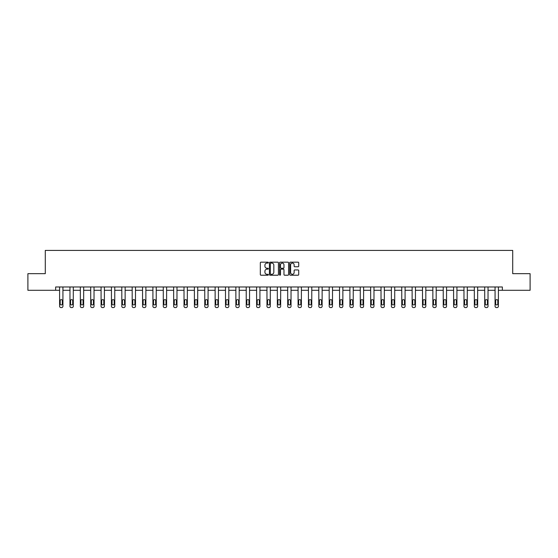 <?xml version="1.0" encoding="UTF-8"?>
<svg xmlns="http://www.w3.org/2000/svg" width="558" height="558" viewBox="0 0 558 558"><rect width="100%" height="100%" fill="white"/><g stroke="black" fill="none" stroke-linecap="round" stroke-linejoin="round"><path stroke-width="0.84" d="M268.363 262.623A0.453 0.453 0 0 0 267.91 262.169L260.977 262.169A0.656 0.656 0 0 0 260.328 262.818L260.328 274.564A0.656 0.656 0 0 0 260.977 275.213L267.91 275.213A0.453 0.453 0 0 0 268.363 274.759A0.453 0.453 0 0 0 267.91 274.299L267.01 274.299A2.086 2.086 0 0 1 264.924 272.213L264.924 271.237A2.086 2.086 0 0 1 267.01 269.151L267.91 269.151A0.453 0.453 0 0 0 268.363 268.691A0.453 0.453 0 0 0 267.91 268.238L267.01 268.238A2.086 2.086 0 0 1 264.924 266.145L264.924 265.169A2.086 2.086 0 0 1 267.01 263.083L267.91 263.083A0.453 0.453 0 0 0 268.363 262.623M298.063 266.766A0.656 0.656 0 0 0 298.718 266.117L298.718 262.818A0.656 0.656 0 0 0 298.063 262.169L290.369 262.169A0.656 0.656 0 0 0 289.714 262.818L289.714 274.564A0.656 0.656 0 0 0 290.369 275.213L298.063 275.213A0.656 0.656 0 0 0 298.718 274.564L298.718 270.581A0.656 0.656 0 0 0 298.063 269.933L294.77 269.933A0.656 0.656 0 0 0 294.122 270.581L294.122 272.555A1.744 1.744 0 0 1 292.371 274.299A1.744 1.744 0 0 1 290.627 272.555L290.627 264.827A1.744 1.744 0 0 1 292.371 263.083A1.744 1.744 0 0 1 294.122 264.827L294.122 266.117A0.656 0.656 0 0 0 294.77 266.766L298.063 266.766M55.647 290.293L27.9 290.293L27.9 273.678L45.282 273.678L45.282 250.416L512.718 250.416L512.718 273.678L530.1 273.678L530.1 290.293L502.353 290.293L502.353 286.972L55.647 286.972L55.647 290.293L59.601 290.293L59.601 306.258A1.332 1.332 0 0 0 60.934 307.584L61.596 307.584A1.332 1.332 0 0 0 62.928 306.258L62.928 290.293L69.973 290.293L69.973 306.258A1.332 1.332 0 0 0 71.298 307.584L71.968 307.584A1.332 1.332 0 0 0 73.293 306.258L73.293 290.293L80.338 290.293L80.338 306.258A1.332 1.332 0 0 0 81.67 307.584L82.333 307.584A1.332 1.332 0 0 0 83.665 306.258L83.665 290.293L90.71 290.293L90.71 306.258A1.332 1.332 0 0 0 92.035 307.584L92.705 307.584A1.332 1.332 0 0 0 94.03 306.258L94.03 290.293L101.075 290.293L101.075 306.258A1.332 1.332 0 0 0 102.407 307.584L103.07 307.584A1.332 1.332 0 0 0 104.402 306.258L104.402 290.293L111.447 290.293L111.447 306.258A1.332 1.332 0 0 0 112.772 307.584L113.441 307.584A1.332 1.332 0 0 0 114.767 306.258L114.767 290.293L121.811 290.293L121.811 306.258A1.332 1.332 0 0 0 123.144 307.584L123.806 307.584A1.332 1.332 0 0 0 125.138 306.258L125.138 290.293L132.183 290.293L132.183 306.258A1.332 1.332 0 0 0 133.508 307.584L134.178 307.584A1.332 1.332 0 0 0 135.503 306.258L135.503 290.293L142.548 290.293L142.548 306.258A1.332 1.332 0 0 0 143.88 307.584L144.543 307.584A1.332 1.332 0 0 0 145.875 306.258L145.875 290.293L152.92 290.293L152.92 306.258A1.332 1.332 0 0 0 154.245 307.584L154.915 307.584A1.332 1.332 0 0 0 156.24 306.258L156.24 290.293L163.285 290.293L163.285 306.258A1.332 1.332 0 0 0 164.617 307.584L165.28 307.584A1.332 1.332 0 0 0 166.612 306.258L166.612 290.293L173.657 290.293L173.657 306.258A1.332 1.332 0 0 0 174.982 307.584L175.651 307.584A1.332 1.332 0 0 0 176.977 306.258L176.977 290.293L184.021 290.293L184.021 306.258A1.332 1.332 0 0 0 185.354 307.584L186.016 307.584A1.332 1.332 0 0 0 187.349 306.258L187.349 290.293L194.393 290.293L194.393 306.258A1.332 1.332 0 0 0 195.719 307.584L196.388 307.584A1.332 1.332 0 0 0 197.713 306.258L197.713 290.293L204.758 290.293L204.758 306.258A1.332 1.332 0 0 0 206.09 307.584L206.753 307.584A1.332 1.332 0 0 0 208.085 306.258L208.085 290.293L215.13 290.293L215.13 306.258A1.332 1.332 0 0 0 216.455 307.584L217.125 307.584A1.332 1.332 0 0 0 218.45 306.258L218.45 290.293L225.495 290.293L225.495 306.258A1.332 1.332 0 0 0 226.827 307.584L227.49 307.584A1.332 1.332 0 0 0 228.822 306.258L228.822 290.293L235.867 290.293L235.867 306.258A1.332 1.332 0 0 0 237.192 307.584L237.861 307.584A1.332 1.332 0 0 0 239.187 306.258L239.187 290.293L246.231 290.293L246.231 306.258A1.332 1.332 0 0 0 247.564 307.584L248.226 307.584A1.332 1.332 0 0 0 249.559 306.258L249.559 290.293L256.603 290.293L256.603 306.258A1.332 1.332 0 0 0 257.929 307.584L258.598 307.584A1.332 1.332 0 0 0 259.923 306.258L259.923 290.293L266.968 290.293L266.968 306.258A1.332 1.332 0 0 0 268.3 307.584L268.963 307.584A1.332 1.332 0 0 0 270.295 306.258L270.295 290.293L277.34 290.293L277.34 306.258A1.332 1.332 0 0 0 278.665 307.584L279.335 307.584A1.332 1.332 0 0 0 280.66 306.258L280.66 290.293L287.705 290.293L287.705 306.258A1.332 1.332 0 0 0 289.037 307.584L289.7 307.584A1.332 1.332 0 0 0 291.032 306.258L291.032 290.293L298.077 290.293L298.077 306.258A1.332 1.332 0 0 0 299.402 307.584L300.071 307.584A1.332 1.332 0 0 0 301.397 306.258L301.397 290.293L308.441 290.293L308.441 306.258A1.332 1.332 0 0 0 309.774 307.584L310.436 307.584A1.332 1.332 0 0 0 311.769 306.258L311.769 290.293L318.813 290.293L318.813 306.258A1.332 1.332 0 0 0 320.139 307.584L320.808 307.584A1.332 1.332 0 0 0 322.133 306.258L322.133 290.293L329.178 290.293L329.178 306.258A1.332 1.332 0 0 0 330.51 307.584L331.173 307.584A1.332 1.332 0 0 0 332.505 306.258L332.505 290.293L339.55 290.293L339.55 306.258A1.332 1.332 0 0 0 340.875 307.584L341.545 307.584A1.332 1.332 0 0 0 342.87 306.258L342.87 290.293L349.915 290.293L349.915 306.258A1.332 1.332 0 0 0 351.247 307.584L351.91 307.584A1.332 1.332 0 0 0 353.242 306.258L353.242 290.293L360.287 290.293L360.287 306.258A1.332 1.332 0 0 0 361.612 307.584L362.281 307.584A1.332 1.332 0 0 0 363.607 306.258L363.607 290.293L370.651 290.293L370.651 306.258A1.332 1.332 0 0 0 371.984 307.584L372.646 307.584A1.332 1.332 0 0 0 373.979 306.258L373.979 290.293L381.023 290.293L381.023 306.258A1.332 1.332 0 0 0 382.349 307.584L383.018 307.584A1.332 1.332 0 0 0 384.343 306.258L384.343 290.293L391.388 290.293L391.388 306.258A1.332 1.332 0 0 0 392.72 307.584L393.383 307.584A1.332 1.332 0 0 0 394.715 306.258L394.715 290.293L401.76 290.293L401.76 306.258A1.332 1.332 0 0 0 403.085 307.584L403.755 307.584A1.332 1.332 0 0 0 405.08 306.258L405.08 290.293L412.125 290.293L412.125 306.258A1.332 1.332 0 0 0 413.457 307.584L414.12 307.584A1.332 1.332 0 0 0 415.452 306.258L415.452 290.293L422.497 290.293L422.497 306.258A1.332 1.332 0 0 0 423.822 307.584L424.492 307.584A1.332 1.332 0 0 0 425.817 306.258L425.817 290.293L432.862 290.293L432.862 306.258A1.332 1.332 0 0 0 434.194 307.584L434.856 307.584A1.332 1.332 0 0 0 436.189 306.258L436.189 290.293L443.233 290.293L443.233 306.258A1.332 1.332 0 0 0 444.559 307.584L445.228 307.584A1.332 1.332 0 0 0 446.553 306.258L446.553 290.293L453.598 290.293L453.598 306.258A1.332 1.332 0 0 0 454.93 307.584L455.593 307.584A1.332 1.332 0 0 0 456.925 306.258L456.925 290.293L463.97 290.293L463.97 306.258A1.332 1.332 0 0 0 465.295 307.584L465.965 307.584A1.332 1.332 0 0 0 467.29 306.258L467.29 290.293L474.335 290.293L474.335 306.258A1.332 1.332 0 0 0 475.667 307.584L476.33 307.584A1.332 1.332 0 0 0 477.662 306.258L477.662 290.293L484.707 290.293L484.707 306.258A1.332 1.332 0 0 0 486.032 307.584L486.702 307.584A1.332 1.332 0 0 0 488.027 306.258L488.027 290.293L495.072 290.293L495.072 306.258A1.332 1.332 0 0 0 496.404 307.584L497.066 307.584A1.332 1.332 0 0 0 498.399 306.258L498.399 290.293L502.353 290.293M278.428 262.818A0.656 0.656 0 0 0 277.779 262.169L270.079 262.169A0.656 0.656 0 0 0 269.423 262.818L269.423 274.564A0.656 0.656 0 0 0 270.079 275.213L277.779 275.213A0.656 0.656 0 0 0 278.428 274.564L278.428 262.818M280.221 262.169L287.921 262.169A0.656 0.656 0 0 1 288.577 262.818L288.577 274.564A0.656 0.656 0 0 1 287.921 275.213L284.629 275.213A0.656 0.656 0 0 1 283.973 274.564L283.973 269.8A0.656 0.656 0 0 0 283.325 269.151L281.134 269.151A0.656 0.656 0 0 0 280.486 269.8L280.486 274.759A0.453 0.453 0 0 1 280.025 275.213A0.453 0.453 0 0 1 279.572 274.759L279.572 262.818A0.656 0.656 0 0 1 280.221 262.169M270.797 263.083A0.453 0.453 0 0 0 270.337 263.536L270.337 273.845A0.453 0.453 0 0 0 270.797 274.299L271.739 274.299A2.086 2.086 0 0 0 273.832 272.213L273.832 265.169A2.086 2.086 0 0 0 271.739 263.083L270.797 263.083M283.973 264.862A1.744 1.744 0 0 0 282.229 263.111A1.744 1.744 0 0 0 280.486 264.862L280.486 267.582A0.656 0.656 0 0 0 281.134 268.238L283.325 268.238A0.656 0.656 0 0 0 283.973 267.582L283.973 264.862M62.928 286.972L62.928 306.258M59.601 286.972L59.601 306.258M62.329 303.866A1.06 1.06 0 0 1 61.261 304.926A1.06 1.06 0 0 1 60.201 303.866L60.201 300.671A1.06 1.06 0 0 1 61.261 299.611A1.06 1.06 0 0 1 62.329 300.671L62.329 303.866M60.934 307.584L61.596 307.584M73.293 286.972L73.293 306.258M69.973 286.972L69.973 306.258M72.693 303.866A1.06 1.06 0 0 1 71.633 304.926A1.06 1.06 0 0 1 70.573 303.866L70.573 300.671A1.06 1.06 0 0 1 71.633 299.611A1.06 1.06 0 0 1 72.693 300.671L72.693 303.866M71.298 307.584L71.968 307.584M83.665 286.972L83.665 306.258M80.338 286.972L80.338 306.258M83.065 303.866A1.06 1.06 0 0 1 81.998 304.926A1.06 1.06 0 0 1 80.938 303.866L80.938 300.671A1.06 1.06 0 0 1 81.998 299.611A1.06 1.06 0 0 1 83.065 300.671L83.065 303.866M81.67 307.584L82.333 307.584M94.03 286.972L94.03 306.258M90.71 286.972L90.71 306.258M93.43 303.866A1.06 1.06 0 0 1 92.37 304.926A1.06 1.06 0 0 1 91.31 303.866L91.31 300.671A1.06 1.06 0 0 1 92.37 299.611A1.06 1.06 0 0 1 93.43 300.671L93.43 303.866M92.035 307.584L92.705 307.584M104.402 286.972L104.402 306.258M101.075 286.972L101.075 306.258M103.802 303.866A1.06 1.06 0 0 1 102.735 304.926A1.06 1.06 0 0 1 101.675 303.866L101.675 300.671A1.06 1.06 0 0 1 102.735 299.611A1.06 1.06 0 0 1 103.802 300.671L103.802 303.866M102.407 307.584L103.07 307.584M114.767 286.972L114.767 306.258M111.447 286.972L111.447 306.258M114.167 303.866A1.06 1.06 0 0 1 113.107 304.926A1.06 1.06 0 0 1 112.046 303.866L112.046 300.671A1.06 1.06 0 0 1 113.107 299.611A1.06 1.06 0 0 1 114.167 300.671L114.167 303.866M112.772 307.584L113.441 307.584M125.138 286.972L125.138 306.258M121.811 286.972L121.811 306.258M124.539 303.866A1.06 1.06 0 0 1 123.471 304.926A1.06 1.06 0 0 1 122.411 303.866L122.411 300.671A1.06 1.06 0 0 1 123.471 299.611A1.06 1.06 0 0 1 124.539 300.671L124.539 303.866M123.144 307.584L123.806 307.584M135.503 286.972L135.503 306.258M132.183 286.972L132.183 306.258M134.903 303.866A1.06 1.06 0 0 1 133.843 304.926A1.06 1.06 0 0 1 132.783 303.866L132.783 300.671A1.06 1.06 0 0 1 133.843 299.611A1.06 1.06 0 0 1 134.903 300.671L134.903 303.866M133.508 307.584L134.178 307.584M145.875 286.972L145.875 306.258M142.548 286.972L142.548 306.258M145.275 303.866A1.06 1.06 0 0 1 144.208 304.926A1.06 1.06 0 0 1 143.148 303.866L143.148 300.671A1.06 1.06 0 0 1 144.208 299.611A1.06 1.06 0 0 1 145.275 300.671L145.275 303.866M143.88 307.584L144.543 307.584M156.24 286.972L156.24 306.258M152.92 286.972L152.92 306.258M155.64 303.866A1.06 1.06 0 0 1 154.58 304.926A1.06 1.06 0 0 1 153.52 303.866L153.52 300.671A1.06 1.06 0 0 1 154.58 299.611A1.06 1.06 0 0 1 155.64 300.671L155.64 303.866M154.245 307.584L154.915 307.584M166.612 286.972L166.612 306.258M163.285 286.972L163.285 306.258M166.012 303.866A1.06 1.06 0 0 1 164.945 304.926A1.06 1.06 0 0 1 163.885 303.866L163.885 300.671A1.06 1.06 0 0 1 164.945 299.611A1.06 1.06 0 0 1 166.012 300.671L166.012 303.866M164.617 307.584L165.28 307.584M176.977 286.972L176.977 306.258M173.657 286.972L173.657 306.258M176.377 303.866A1.06 1.06 0 0 1 175.317 304.926A1.06 1.06 0 0 1 174.256 303.866L174.256 300.671A1.06 1.06 0 0 1 175.317 299.611A1.06 1.06 0 0 1 176.377 300.671L176.377 303.866M174.982 307.584L175.651 307.584M187.349 286.972L187.349 306.258M184.021 286.972L184.021 306.258M186.749 303.866A1.06 1.06 0 0 1 185.681 304.926A1.06 1.06 0 0 1 184.621 303.866L184.621 300.671A1.06 1.06 0 0 1 185.681 299.611A1.06 1.06 0 0 1 186.749 300.671L186.749 303.866M185.354 307.584L186.016 307.584M197.713 286.972L197.713 306.258M194.393 286.972L194.393 306.258M197.114 303.866A1.06 1.06 0 0 1 196.053 304.926A1.06 1.06 0 0 1 194.993 303.866L194.993 300.671A1.06 1.06 0 0 1 196.053 299.611A1.06 1.06 0 0 1 197.114 300.671L197.114 303.866M195.719 307.584L196.388 307.584M208.085 286.972L208.085 306.258M204.758 286.972L204.758 306.258M207.485 303.866A1.06 1.06 0 0 1 206.418 304.926A1.06 1.06 0 0 1 205.358 303.866L205.358 300.671A1.06 1.06 0 0 1 206.418 299.611A1.06 1.06 0 0 1 207.485 300.671L207.485 303.866M206.09 307.584L206.753 307.584M218.45 286.972L218.45 306.258M215.13 286.972L215.13 306.258M217.85 303.866A1.06 1.06 0 0 1 216.79 304.926A1.06 1.06 0 0 1 215.73 303.866L215.73 300.671A1.06 1.06 0 0 1 216.79 299.611A1.06 1.06 0 0 1 217.85 300.671L217.85 303.866M216.455 307.584L217.125 307.584M228.822 286.972L228.822 306.258M225.495 286.972L225.495 306.258M228.222 303.866A1.06 1.06 0 0 1 227.155 304.926A1.06 1.06 0 0 1 226.095 303.866L226.095 300.671A1.06 1.06 0 0 1 227.155 299.611A1.06 1.06 0 0 1 228.222 300.671L228.222 303.866M226.827 307.584L227.49 307.584M239.187 286.972L239.187 306.258M235.867 286.972L235.867 306.258M238.587 303.866A1.06 1.06 0 0 1 237.527 304.926A1.06 1.06 0 0 1 236.466 303.866L236.466 300.671A1.06 1.06 0 0 1 237.527 299.611A1.06 1.06 0 0 1 238.587 300.671L238.587 303.866M237.192 307.584L237.861 307.584M249.559 286.972L249.559 306.258M246.231 286.972L246.231 306.258M248.959 303.866A1.06 1.06 0 0 1 247.891 304.926A1.06 1.06 0 0 1 246.831 303.866L246.831 300.671A1.06 1.06 0 0 1 247.891 299.611A1.06 1.06 0 0 1 248.959 300.671L248.959 303.866M247.564 307.584L248.226 307.584M259.923 286.972L259.923 306.258M256.603 286.972L256.603 306.258M259.324 303.866A1.06 1.06 0 0 1 258.263 304.926A1.06 1.06 0 0 1 257.203 303.866L257.203 300.671A1.06 1.06 0 0 1 258.263 299.611A1.06 1.06 0 0 1 259.324 300.671L259.324 303.866M257.929 307.584L258.598 307.584M270.295 286.972L270.295 306.258M266.968 286.972L266.968 306.258M269.695 303.866A1.06 1.06 0 0 1 268.628 304.926A1.06 1.06 0 0 1 267.568 303.866L267.568 300.671A1.06 1.06 0 0 1 268.628 299.611A1.06 1.06 0 0 1 269.695 300.671L269.695 303.866M268.3 307.584L268.963 307.584M280.66 286.972L280.66 306.258M277.34 286.972L277.34 306.258M280.06 303.866A1.06 1.06 0 0 1 279 304.926A1.06 1.06 0 0 1 277.94 303.866L277.94 300.671A1.06 1.06 0 0 1 279 299.611A1.06 1.06 0 0 1 280.06 300.671L280.06 303.866M278.665 307.584L279.335 307.584M291.032 286.972L291.032 306.258M287.705 286.972L287.705 306.258M290.432 303.866A1.06 1.06 0 0 1 289.372 304.926A1.06 1.06 0 0 1 288.305 303.866L288.305 300.671A1.06 1.06 0 0 1 289.372 299.611A1.06 1.06 0 0 1 290.432 300.671L290.432 303.866M289.037 307.584L289.7 307.584M301.397 286.972L301.397 306.258M298.077 286.972L298.077 306.258M300.797 303.866A1.06 1.06 0 0 1 299.737 304.926A1.06 1.06 0 0 1 298.676 303.866L298.676 300.671A1.06 1.06 0 0 1 299.737 299.611A1.06 1.06 0 0 1 300.797 300.671L300.797 303.866M299.402 307.584L300.071 307.584M311.769 286.972L311.769 306.258M308.441 286.972L308.441 306.258M311.169 303.866A1.06 1.06 0 0 1 310.108 304.926A1.06 1.06 0 0 1 309.041 303.866L309.041 300.671A1.06 1.06 0 0 1 310.108 299.611A1.06 1.06 0 0 1 311.169 300.671L311.169 303.866M309.774 307.584L310.436 307.584M322.133 286.972L322.133 306.258M318.813 286.972L318.813 306.258M321.534 303.866A1.06 1.06 0 0 1 320.473 304.926A1.06 1.06 0 0 1 319.413 303.866L319.413 300.671A1.06 1.06 0 0 1 320.473 299.611A1.06 1.06 0 0 1 321.534 300.671L321.534 303.866M320.139 307.584L320.808 307.584M332.505 286.972L332.505 306.258M329.178 286.972L329.178 306.258M331.905 303.866A1.06 1.06 0 0 1 330.845 304.926A1.06 1.06 0 0 1 329.778 303.866L329.778 300.671A1.06 1.06 0 0 1 330.845 299.611A1.06 1.06 0 0 1 331.905 300.671L331.905 303.866M330.51 307.584L331.173 307.584M342.87 286.972L342.87 306.258M339.55 286.972L339.55 306.258M342.27 303.866A1.06 1.06 0 0 1 341.21 304.926A1.06 1.06 0 0 1 340.15 303.866L340.15 300.671A1.06 1.06 0 0 1 341.21 299.611A1.06 1.06 0 0 1 342.27 300.671L342.27 303.866M340.875 307.584L341.545 307.584M353.242 286.972L353.242 306.258M349.915 286.972L349.915 306.258M352.642 303.866A1.06 1.06 0 0 1 351.582 304.926A1.06 1.06 0 0 1 350.515 303.866L350.515 300.671A1.06 1.06 0 0 1 351.582 299.611A1.06 1.06 0 0 1 352.642 300.671L352.642 303.866M351.247 307.584L351.91 307.584M363.607 286.972L363.607 306.258M360.287 286.972L360.287 306.258M363.007 303.866A1.06 1.06 0 0 1 361.947 304.926A1.06 1.06 0 0 1 360.887 303.866L360.887 300.671A1.06 1.06 0 0 1 361.947 299.611A1.06 1.06 0 0 1 363.007 300.671L363.007 303.866M361.612 307.584L362.281 307.584M373.979 286.972L373.979 306.258M370.651 286.972L370.651 306.258M373.379 303.866A1.06 1.06 0 0 1 372.319 304.926A1.06 1.06 0 0 1 371.251 303.866L371.251 300.671A1.06 1.06 0 0 1 372.319 299.611A1.06 1.06 0 0 1 373.379 300.671L373.379 303.866M371.984 307.584L372.646 307.584M384.343 286.972L384.343 306.258M381.023 286.972L381.023 306.258M383.744 303.866A1.06 1.06 0 0 1 382.683 304.926A1.06 1.06 0 0 1 381.623 303.866L381.623 300.671A1.06 1.06 0 0 1 382.683 299.611A1.06 1.06 0 0 1 383.744 300.671L383.744 303.866M382.349 307.584L383.018 307.584M394.715 286.972L394.715 306.258M391.388 286.972L391.388 306.258M394.115 303.866A1.06 1.06 0 0 1 393.055 304.926A1.06 1.06 0 0 1 391.988 303.866L391.988 300.671A1.06 1.06 0 0 1 393.055 299.611A1.06 1.06 0 0 1 394.115 300.671L394.115 303.866M392.72 307.584L393.383 307.584M405.08 286.972L405.08 306.258M401.76 286.972L401.76 306.258M404.48 303.866A1.06 1.06 0 0 1 403.42 304.926A1.06 1.06 0 0 1 402.36 303.866L402.36 300.671A1.06 1.06 0 0 1 403.42 299.611A1.06 1.06 0 0 1 404.48 300.671L404.48 303.866M403.085 307.584L403.755 307.584M415.452 286.972L415.452 306.258M412.125 286.972L412.125 306.258M414.852 303.866A1.06 1.06 0 0 1 413.792 304.926A1.06 1.06 0 0 1 412.725 303.866L412.725 300.671A1.06 1.06 0 0 1 413.792 299.611A1.06 1.06 0 0 1 414.852 300.671L414.852 303.866M413.457 307.584L414.12 307.584M425.817 286.972L425.817 306.258M422.497 286.972L422.497 306.258M425.217 303.866A1.06 1.06 0 0 1 424.157 304.926A1.06 1.06 0 0 1 423.097 303.866L423.097 300.671A1.06 1.06 0 0 1 424.157 299.611A1.06 1.06 0 0 1 425.217 300.671L425.217 303.866M423.822 307.584L424.492 307.584M436.189 286.972L436.189 306.258M432.862 286.972L432.862 306.258M435.589 303.866A1.06 1.06 0 0 1 434.529 304.926A1.06 1.06 0 0 1 433.461 303.866L433.461 300.671A1.06 1.06 0 0 1 434.529 299.611A1.06 1.06 0 0 1 435.589 300.671L435.589 303.866M434.194 307.584L434.856 307.584M446.553 286.972L446.553 306.258M443.233 286.972L443.233 306.258M445.954 303.866A1.06 1.06 0 0 1 444.893 304.926A1.06 1.06 0 0 1 443.833 303.866L443.833 300.671A1.06 1.06 0 0 1 444.893 299.611A1.06 1.06 0 0 1 445.954 300.671L445.954 303.866M444.559 307.584L445.228 307.584M456.925 286.972L456.925 306.258M453.598 286.972L453.598 306.258M456.325 303.866A1.06 1.06 0 0 1 455.265 304.926A1.06 1.06 0 0 1 454.198 303.866L454.198 300.671A1.06 1.06 0 0 1 455.265 299.611A1.06 1.06 0 0 1 456.325 300.671L456.325 303.866M454.93 307.584L455.593 307.584M467.29 286.972L467.29 306.258M463.97 286.972L463.97 306.258M466.69 303.866A1.06 1.06 0 0 1 465.63 304.926A1.06 1.06 0 0 1 464.57 303.866L464.57 300.671A1.06 1.06 0 0 1 465.63 299.611A1.06 1.06 0 0 1 466.69 300.671L466.69 303.866M465.295 307.584L465.965 307.584M477.662 286.972L477.662 306.258M474.335 286.972L474.335 306.258M477.062 303.866A1.06 1.06 0 0 1 476.002 304.926A1.06 1.06 0 0 1 474.935 303.866L474.935 300.671A1.06 1.06 0 0 1 476.002 299.611A1.06 1.06 0 0 1 477.062 300.671L477.062 303.866M475.667 307.584L476.33 307.584M488.027 286.972L488.027 306.258M484.707 286.972L484.707 306.258M487.427 303.866A1.06 1.06 0 0 1 486.367 304.926A1.06 1.06 0 0 1 485.307 303.866L485.307 300.671A1.06 1.06 0 0 1 486.367 299.611A1.06 1.06 0 0 1 487.427 300.671L487.427 303.866M486.032 307.584L486.702 307.584M498.399 286.972L498.399 306.258M495.072 286.972L495.072 306.258M497.799 303.866A1.06 1.06 0 0 1 496.739 304.926A1.06 1.06 0 0 1 495.671 303.866L495.671 300.671A1.06 1.06 0 0 1 496.739 299.611A1.06 1.06 0 0 1 497.799 300.671L497.799 303.866M496.404 307.584L497.066 307.584"/></g></svg>
